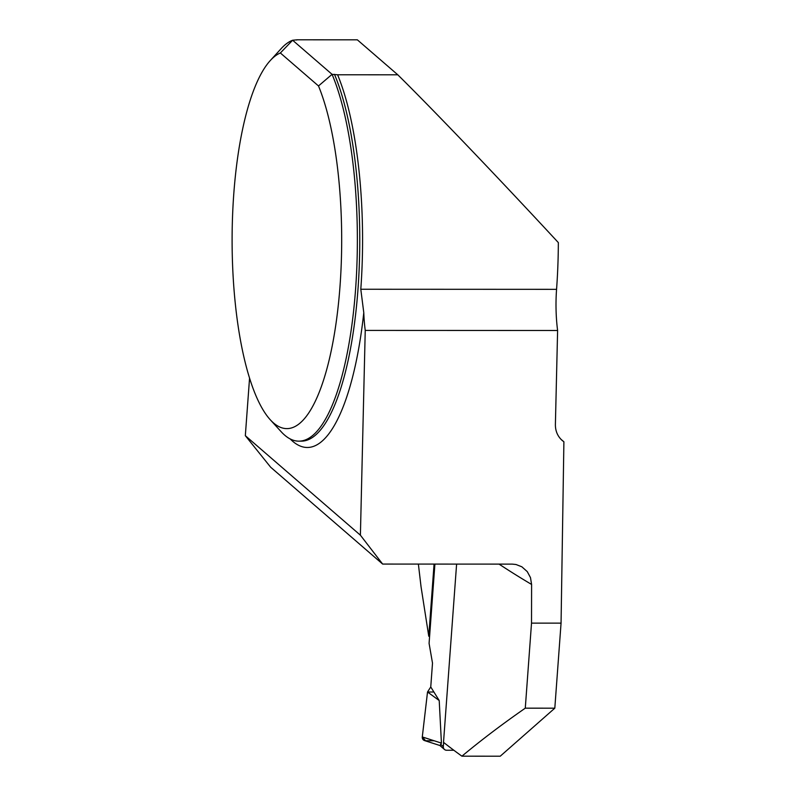 <?xml version="1.0" encoding="UTF-8"?>
<svg xmlns="http://www.w3.org/2000/svg" width="796" height="796" viewBox="0 0 796 796"><rect width="100%" height="100%" fill="white"/><g stroke="black" fill="none" stroke-linecap="round" stroke-linejoin="round"><path stroke-width="1.19" d="M557.608 330.489L555.389 424.626C555.379 431.064 557.648 436.347 562.215 440.486L563.896 441.78L561.061 623.139L531.519 623.129L531.599 584.453L530.484 577.617L527.26 571.608L521.848 566.792L515.997 564.503L512.236 564.115L382.647 564.065L360.399 535.191L365.235 330.41L557.608 330.489A62.834 18.268 90 0 1 556.563 289.336A201.686 58.635 -90 0 0 558.344 242.601C497.53 176.941 435.531 112.146 397.801 74.804L357.354 39.83L297.147 39.8A201.686 58.635 -90 0 0 296.59 40.039M397.801 74.804L337.594 74.774A201.686 58.635 -90 0 1 360.797 289.256L363.782 312.659A207.348 60.277 90 0 1 290.172 438.924M249.556 378.19L245.327 435.681L270.67 467.232L382.647 564.065M365.235 330.41A62.834 18.268 90 0 1 363.782 312.659M297.147 39.8L292.63 40.238A201.06 58.446 90 0 0 281.247 48.536L270.332 60.496A188.493 54.795 -90 0 0 232.104 240.064A188.493 54.795 -90 0 0 270.182 419.671A188.493 54.795 -90 0 0 335.942 323.962A188.493 54.795 -90 0 0 318.5 85.958L280.361 52.974A188.493 54.795 -90 0 0 270.332 60.496M334.469 74.336A201.06 58.446 -90 0 1 357.125 299.684A201.06 58.446 -90 0 1 301.246 441.153L298.838 441.153A201.06 58.446 90 0 0 354.727 299.684A201.06 58.446 90 0 0 332.071 74.336L337.594 74.774M298.838 441.153A201.06 58.446 90 0 1 281.087 431.641L270.182 419.671M280.361 52.974L292.63 40.238L332.071 74.336L318.5 85.958M561.061 623.139L554.812 708.181L500.246 756.2L461.919 756.18A1931.126 450.138 4.2 0 1 443.511 742.34L456.605 564.095M561.011 439.352L563.896 441.78M418.378 564.085L421.054 586.821L428.765 636.253L434.069 564.085M429.601 636.253L428.765 636.253M245.327 435.681L360.399 535.191M531.519 623.129L525.28 708.171C502.316 724.111 481.192 740.121 461.919 756.18M525.28 708.171L554.812 708.181M453.849 750.26L446.655 750.26A3.771 3.502 -49.1 0 1 443.312 746.608L443.621 742.419M434.905 564.085L429.084 643.367L432.507 663.128L430.755 686.968L439.213 700.54L441.432 743.096L440.138 745.424M441.432 743.096L422.288 736.937A3.771 3.502 -49.1 0 0 424.557 740.588L439.889 745.504L444.457 749.454M439.213 700.54L427.522 692.003L430.755 686.968M422.288 736.937L427.522 692.003M434.168 740.758L425.611 740.758L422.288 736.937L427.522 692.003L433.9 692.013M556.563 289.336L360.797 289.256M531.599 584.453A1931.126 450.138 -175.8 0 1 499.052 564.115M443.312 746.608L440.616 744.27"/></g></svg>
